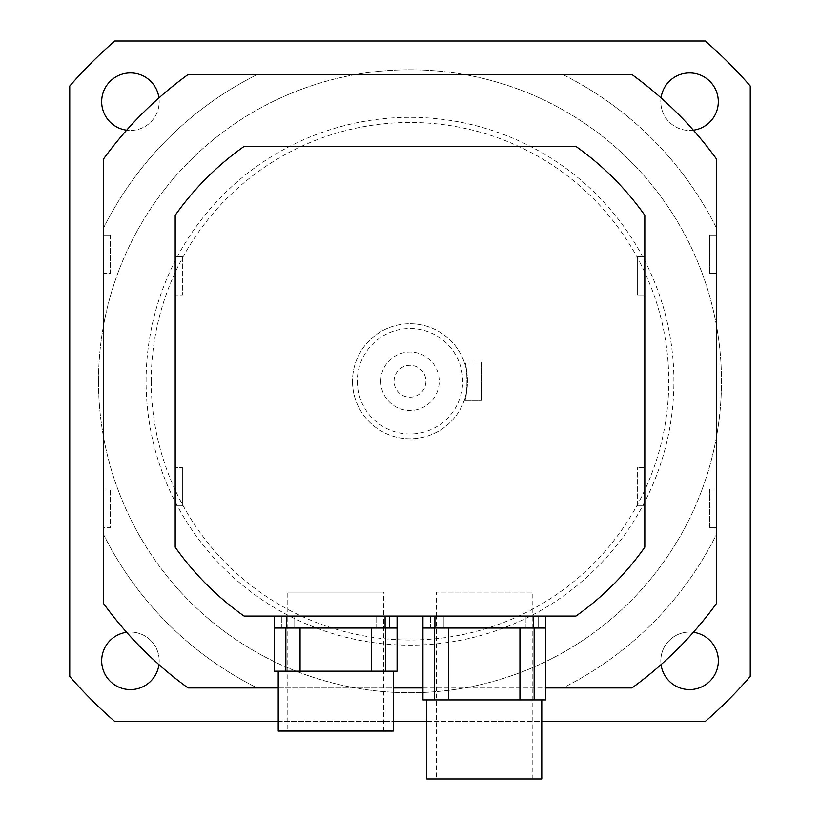 <?xml version="1.0" encoding="UTF-8"?>
<svg xmlns="http://www.w3.org/2000/svg" width="820" height="820" viewBox="0 0 820 820"><rect width="100%" height="100%" fill="white"/><g stroke="black" fill="none" stroke-linecap="round" stroke-linejoin="round"><path stroke-width="0.61" stroke-dasharray="4.1 3.07" d="M182.368 256.65L182.368 294.985L175.183 294.985L182.368 294.985L182.368 256.65L175.183 256.65L182.368 256.65M175.183 256.65L175.183 467.502L182.368 467.502L175.183 467.502L175.183 505.848L182.368 505.848L182.368 467.502L182.368 505.848L175.183 505.848L175.183 547.186A287.533 287.533 0 0 0 244.063 616.066L575.937 616.066A287.533 287.533 0 0 0 644.817 547.186L644.817 505.848L637.632 505.848L644.817 505.848L644.817 467.502L637.632 467.502L644.817 467.502L644.817 294.985L637.632 294.985L644.817 294.985L644.817 256.65L637.632 256.65L637.632 294.985L637.632 256.65L644.817 256.65L644.817 215.311A287.533 287.533 0 0 0 575.937 146.431L244.063 146.431A287.533 287.533 0 0 0 175.183 215.311L175.183 256.65M637.632 505.848L637.632 467.502L637.632 505.848M436.353 779L532.201 779L436.353 779L436.353 616.066L532.201 616.066L436.353 616.066L532.201 616.066L532.201 592.101L436.353 592.101L532.201 592.101M287.799 731.081L383.647 731.081L287.799 731.081L287.799 616.066L383.647 616.066L287.799 616.066L383.647 616.066L383.647 592.101L287.799 592.101L383.647 592.101M425.928 381.249A15.928 15.928 0 0 1 410 397.177A15.928 15.928 0 0 1 394.071 381.249A15.928 15.928 0 0 1 410 365.32A15.928 15.928 0 0 1 425.928 381.249M380.767 381.249A29.233 29.233 0 0 0 424.616 406.566A29.233 29.233 0 0 0 424.616 355.931A29.233 29.233 0 0 0 380.767 381.249M394.071 381.249A15.928 15.928 0 0 1 417.964 367.452A15.928 15.928 0 0 1 417.964 395.035A15.928 15.928 0 0 1 394.071 381.249M481.401 362.081L464.222 362.081C467.81 360.882 467.81 401.615 464.222 400.416C467.81 401.615 467.81 360.882 464.222 362.081L481.401 362.081L481.401 400.416L464.222 400.416L481.401 400.416L481.401 362.081M98.502 381.249A311.497 311.497 0 0 0 565.749 651.008A311.497 311.497 0 0 0 565.749 111.489A311.497 311.497 0 0 0 98.502 381.249A311.497 311.497 0 0 0 565.749 651.008A311.497 311.497 0 0 0 565.749 111.489A311.497 311.497 0 0 0 98.502 381.249M146.083 381.249A263.917 263.917 0 0 1 541.958 152.694A263.917 263.917 0 0 1 541.958 609.803A263.917 263.917 0 0 1 146.083 381.249M151.218 381.249A258.782 258.782 0 0 1 539.386 157.132A258.782 258.782 0 0 1 539.386 605.355A258.782 258.782 0 0 1 151.218 381.249M352.497 381.249A57.502 57.502 0 0 0 438.751 431.053A57.502 57.502 0 0 0 438.751 331.444A57.502 57.502 0 0 0 352.497 381.249A57.502 57.502 0 0 1 438.751 331.444A57.502 57.502 0 0 1 438.751 431.053A57.502 57.502 0 0 1 352.497 381.249M126.639 632.302A28.751 28.751 0 0 1 158.936 664.61M159.193 660.807A28.751 28.751 0 0 0 130.441 632.056A28.751 28.751 0 0 0 101.69 660.807A28.751 28.751 0 0 0 130.441 689.558A28.751 28.751 0 0 0 159.193 660.807M693.361 130.185A28.751 28.751 0 0 1 661.063 97.877M718.31 101.69A28.751 28.751 0 0 0 689.558 72.929A28.751 28.751 0 0 0 660.807 101.69A28.751 28.751 0 0 0 689.558 130.441A28.751 28.751 0 0 0 718.31 101.69M661.063 664.61A28.751 28.751 0 0 1 693.361 632.302M718.31 660.807A28.751 28.751 0 0 0 689.558 632.056A28.751 28.751 0 0 0 660.807 660.807A28.751 28.751 0 0 0 689.558 689.558A28.751 28.751 0 0 0 718.31 660.807M158.936 97.877A28.751 28.751 0 0 1 126.639 130.185M159.193 101.69A28.751 28.751 0 0 0 130.441 72.929A28.751 28.751 0 0 0 101.69 101.69A28.751 28.751 0 0 0 130.441 130.441A28.751 28.751 0 0 0 159.193 101.69M357.284 381.249A52.716 52.716 0 0 0 436.353 426.902A52.716 52.716 0 0 0 436.353 335.595A52.716 52.716 0 0 0 357.284 381.249M750.249 676.459A450.467 450.467 0 0 1 705.22 721.497L114.779 721.497A450.467 450.467 0 0 1 69.751 676.459L69.751 86.028A450.467 450.467 0 0 1 114.779 41L705.22 41A450.467 450.467 0 0 1 750.249 86.028L750.249 676.459M278.216 721.497L393.231 721.497M426.769 721.497L541.784 721.497M110.485 489.068L103.299 489.068L103.299 273.419L110.485 273.419L110.485 235.084L103.299 235.084L103.299 228.472A342.647 342.647 0 0 1 257.234 74.548L562.766 74.548A342.647 342.647 0 0 1 716.7 228.472L716.7 235.084L709.515 235.084L709.515 273.419L716.7 273.419L716.7 489.068L709.515 489.068L709.515 527.414L716.7 527.414L716.7 534.015A342.647 342.647 0 0 1 562.766 687.949L257.234 687.949A342.647 342.647 0 0 1 103.299 534.015L103.299 527.414L110.485 527.414L110.485 489.068L110.485 527.414L103.299 527.414L103.299 489.068L110.485 489.068M631.943 687.949A378.584 378.584 0 0 0 716.7 603.192L716.7 534.015A342.647 342.647 0 0 1 562.766 687.949L631.943 687.949M562.766 74.548A342.647 342.647 0 0 1 716.7 228.472L716.7 159.295A378.584 378.584 0 0 0 631.943 74.548L562.766 74.548M103.299 228.472A342.647 342.647 0 0 1 257.234 74.548L188.057 74.548A378.584 378.584 0 0 0 103.299 159.295L103.299 228.472M103.299 603.192A378.584 378.584 0 0 0 188.057 687.949L257.234 687.949A342.647 342.647 0 0 1 103.299 534.015L103.299 603.192M278.216 687.949L393.231 687.949M422.935 687.949L545.618 687.949M110.485 235.084L110.485 273.419L103.299 273.419L103.299 235.084L110.485 235.084M716.7 273.419L709.515 273.419L709.515 235.084L716.7 235.084L716.7 273.419M709.515 527.414L709.515 489.068L716.7 489.068L716.7 527.414L709.515 527.414M545.618 699.931L422.935 699.931M519.972 699.931L448.571 699.931L519.993 699.931L519.993 628.048L448.571 628.048L448.571 699.931M541.784 779L426.769 779M434.405 628.048L448.817 628.048L434.405 628.048L434.405 699.931M448.571 628.048L534.148 628.048L534.148 699.931M545.618 616.066L545.618 628.048L422.935 628.048L422.935 616.066L545.618 616.066L422.935 616.066M534.148 628.048L519.993 628.048M443.302 628.048L430.367 628.048L443.302 628.048L430.367 628.048L443.302 628.048L443.302 616.066L430.367 616.066L443.302 616.066L430.367 616.066L443.302 616.066L443.302 628.048M538.186 628.048L525.251 628.048L538.186 628.048L525.251 628.048L538.186 628.048L538.186 616.066L525.251 616.066L538.186 616.066L525.251 616.066L538.186 616.066L538.186 628.048M532.201 779L532.201 616.066L436.353 616.066L436.353 592.101M397.064 671.18L274.382 671.18M371.419 671.18L300.007 671.18L371.429 671.18L371.429 628.048L300.007 628.048L300.007 671.18M393.231 731.081L278.216 731.081M285.852 628.048L300.263 628.048L285.852 628.048L285.852 671.18M300.007 628.048L385.595 628.048L385.595 671.18M397.064 616.066L397.064 628.048L274.382 628.048L274.382 616.066L397.064 616.066L274.382 616.066M385.595 628.048L371.429 628.048M294.749 628.048L281.813 628.048L294.749 628.048L281.813 628.048L294.749 628.048L294.749 616.066L281.813 616.066L294.749 616.066L281.813 616.066L294.749 616.066L294.749 628.048M389.633 628.048L376.698 628.048L389.633 628.048L376.698 628.048L389.633 628.048L389.633 616.066L376.698 616.066L389.633 616.066L376.698 616.066L389.633 616.066L389.633 628.048M383.647 731.081L383.647 616.066L287.799 616.066L287.799 592.101M533.635 628.048L533.635 616.066M434.918 628.048L434.918 616.066M385.082 628.048L385.082 616.066M286.364 628.048L286.364 616.066M448.817 628.048L448.817 699.931L448.817 628.048M519.736 628.048L519.736 699.931L519.736 628.048M525.251 628.048L525.251 616.066L525.251 628.048M430.367 628.048L430.367 616.066L430.367 628.048M300.263 628.048L300.263 671.18L300.263 628.048M371.183 628.048L371.183 671.18L371.183 628.048M376.698 628.048L376.698 616.066L376.698 628.048M281.813 628.048L281.813 616.066L281.813 628.048"/><path stroke-width="1.23" d="M175.183 215.311L175.183 547.186A287.533 287.533 0 0 0 244.063 616.066L575.937 616.066A287.533 287.533 0 0 0 644.817 547.186L644.817 215.311A287.533 287.533 0 0 0 575.937 146.431L244.063 146.431A287.533 287.533 0 0 0 175.183 215.311M158.936 664.61A28.751 28.751 0 0 1 101.711 662.078A28.751 28.751 0 0 1 126.639 632.302M661.063 97.877A28.751 28.751 0 0 1 691.465 73A28.751 28.751 0 0 1 693.361 130.185M693.361 632.302A28.751 28.751 0 0 1 691.465 689.497A28.751 28.751 0 0 1 661.063 664.61M126.639 130.185A28.751 28.751 0 0 1 129.17 72.96A28.751 28.751 0 0 1 158.936 97.877M541.784 721.497L705.22 721.497A450.467 450.467 0 0 0 750.249 676.459L750.249 86.028A450.467 450.467 0 0 0 705.22 41L114.779 41A450.467 450.467 0 0 0 69.751 86.028L69.751 676.459A450.467 450.467 0 0 0 114.779 721.497L278.216 721.497M393.231 721.497L426.769 721.497M545.618 687.949L631.943 687.949A378.584 378.584 0 0 0 716.7 603.192L716.7 159.295A378.584 378.584 0 0 0 631.943 74.548L188.057 74.548A378.584 378.584 0 0 0 103.299 159.295L103.299 603.192A378.584 378.584 0 0 0 188.057 687.949L278.216 687.949M393.231 687.949L422.935 687.949M545.618 628.048L422.935 628.048L422.935 699.931L545.618 699.931L545.618 616.066M426.769 699.931L426.769 779L541.784 779L541.784 699.931M434.405 628.048L434.405 699.931M448.571 628.048L448.571 699.931M519.993 628.048L519.993 699.931M534.148 628.048L534.148 699.931M422.935 628.048L422.935 616.066M397.064 628.048L274.382 628.048L274.382 671.18L397.064 671.18L397.064 616.066M278.216 671.18L278.216 731.081L393.231 731.081L393.231 671.18M285.852 628.048L285.852 671.18M300.007 628.048L300.007 671.18M371.429 628.048L371.429 671.18M385.595 628.048L385.595 671.18M274.382 628.048L274.382 616.066M533.635 628.048L533.635 616.066M434.918 628.048L434.918 616.066M385.082 628.048L385.082 616.066M286.364 628.048L286.364 616.066"/></g></svg>
